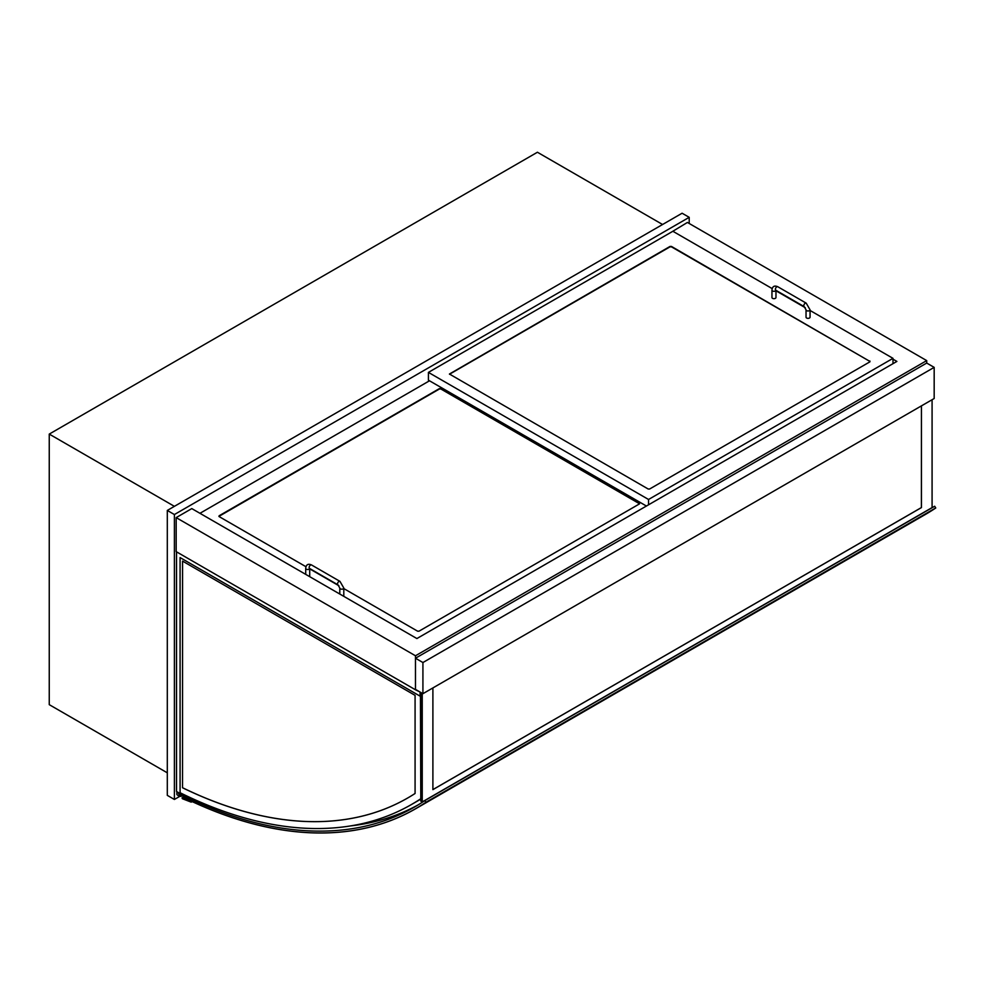 <?xml version="1.0" encoding="UTF-8"?>
<svg xmlns="http://www.w3.org/2000/svg" width="985" height="985" viewBox="0 0 985 985"><rect width="100%" height="100%" fill="white"/><g stroke="black" fill="none" stroke-linecap="round" stroke-linejoin="round"><path stroke-width="1.48" d="M662.573 224.494L537.416 152.244L49.25 434.089L174.394 506.339M167.302 772.819L49.25 704.657L49.25 434.089M892.989 359.168L896.892 361.421L416.889 638.551L191.792 508.592L176.18 517.617L415.473 655.776L926.713 360.608L687.419 222.45L672.152 231.672M415.473 658.226L422.922 662.536L422.922 693.686L415.473 689.389L415.473 658.226L926.713 363.059L926.713 360.608M420.792 798.761L420.435 692.258L420.078 696.149L420.078 692.049L415.473 689.795L415.473 655.776M415.473 689.795L176.18 551.637L176.18 517.617M422.922 693.686L934.174 398.519L934.174 367.368L422.922 662.536M926.713 363.059L934.174 367.368M648.549 504.8L648.549 499.481L892.989 358.343L892.989 363.674M892.989 358.343L810.064 310.472M805.287 307.714L775.971 290.797M772.191 288.605L672.866 231.266L428.426 372.392L428.426 380.173L646.419 506.031M869.915 361.015L869.915 361.827L649.607 489.016L648.192 489.016L449.431 374.029L670.022 246.435L671.45 246.435L869.915 361.421L671.45 246.841L670.022 246.841L449.505 374.238M428.426 372.392L648.549 499.481M199.967 513.308L429.497 380.789M343.802 588.574L417.603 631.176L419.019 631.176L639.314 503.988L639.314 503.163L440.849 388.583L439.433 388.583L219.138 515.771L219.138 516.596L305.966 566.72M309.721 568.887L338.902 585.743M775.971 290.341L775.971 297.519A2.007 1.157 180 0 1 773.964 298.677A2.007 1.157 180 0 1 771.957 297.519L771.957 290.144C772.375 286.376 774.321 285.244 777.818 286.758A2.007 1.157 -60 0 0 775.798 287.916A2.007 1.157 -60 0 0 775.798 290.243L775.798 290.046M806.038 309.819L806.038 317.195A2.007 1.157 0 0 0 808.045 318.352A2.007 1.157 0 0 0 810.064 317.195L810.064 309.819A2.007 1.157 0 0 1 808.045 310.977A2.007 1.157 0 0 1 806.038 309.819L804.203 306.643A2.007 1.157 -60 0 1 804.203 304.316A2.007 1.157 -60 0 1 806.21 303.158L777.818 286.758M339.788 594.041L339.788 588.02A2.007 1.157 180 0 0 341.795 589.19A2.007 1.157 180 0 0 343.802 588.02L343.802 595.408A2.007 1.157 180 0 1 343.383 596.11M343.802 588.02L339.96 581.372A2.007 1.157 120 0 0 337.954 582.529A2.007 1.157 120 0 0 337.954 584.844L309.549 568.443A2.007 1.157 120 0 1 309.549 566.129A2.007 1.157 120 0 1 311.555 564.971C308.083 563.445 306.138 564.565 305.707 568.345A2.007 1.157 0 0 0 306.951 569.416A2.007 1.157 0 0 0 309.13 569.17A2.007 1.157 0 0 0 309.696 568.53L309.721 575.732A2.007 1.157 180 0 1 309.302 576.434M639.548 503.778L440.849 388.989L439.433 388.989L218.904 516.386M178.901 792.839L177.423 791.977M178.371 793.147A2.512 1.453 -120 0 0 181.142 795.191L181.683 796.077A6.883 3.977 60 0 1 176.881 794.538L176.881 792.285M184.096 794.686L181.683 796.077M182.964 794.144L181.142 795.191M191.73 801.396L191.028 802.073L182.36 798.712L182.077 797.85L183.37 798.355L183.185 795.929L184.774 795.018M184.872 797.912L191.619 801.47M182.644 793.984L181.228 794.796A2.265 1.305 60 0 1 181.031 794.969A2.265 1.305 60 0 1 178.568 793.27L179.11 792.962M184.761 796.459L184.54 798.096M184.429 796.643L183.185 795.929M181.228 794.796L178.568 793.27M350.66 825.898A516.152 297.999 -120 0 0 418.022 804.954M424.855 800.583L425.889 802.295L935.725 507.952L934.679 506.241L424.855 800.583A516.152 297.999 60 0 1 414.673 806.949A516.152 297.999 60 0 1 184.761 796.385L186.054 795.634M914.486 520.757A518.208 299.194 -120 0 0 914.88 520.523L925.531 514.379A518.208 299.194 60 0 0 935.75 507.989L425.926 802.344A518.208 299.194 60 0 1 415.695 808.722A518.208 299.194 60 0 1 184.885 798.133L184.885 798.084A518.159 299.157 -120 0 0 415.67 808.685A518.159 299.157 -120 0 0 425.889 802.295A518.159 299.157 60 0 1 415.67 808.685A518.159 299.157 60 0 1 184.885 798.084L184.761 796.385M689.204 223.472L689.204 217.328L682.1 213.228L167.302 510.439L167.302 795.363L174.394 799.463L179.923 796.274M167.302 510.439L174.394 514.539L174.394 799.463M689.204 217.328L174.394 514.539M182.57 561.118L182.533 787.766A506.61 292.496 -120 0 0 407.802 797.936A506.61 292.496 -120 0 0 415.079 793.479L415.079 695.348L182.533 561.093L182.533 787.766M182.57 787.741A506.61 292.496 -120 0 0 407.815 797.924M420.398 798.995A514.145 296.842 60 0 1 411.558 804.462L411.595 804.437A514.145 296.842 60 0 0 420.435 798.97A514.145 296.842 60 0 1 411.595 804.437A514.145 296.842 60 0 1 411.582 804.449L417.283 801.162A514.145 296.842 60 0 0 420.792 799.069M411.558 804.462A514.145 296.842 60 0 1 180.083 792.728M180.44 792.9L180.083 793.516L176.524 791.472L176.524 551.846M420.078 696.149L180.083 557.584L180.083 793.516M420.792 692.467L420.792 801.101L422.245 801.938L932.081 507.595L932.081 399.738M422.208 693.28L422.208 801.925L422.208 693.28M432.895 789.601L921.394 507.57L921.431 405.882L921.431 507.595L432.895 789.638L432.895 687.936M422.245 693.305L422.245 801.938M914.88 520.523A518.208 299.194 -120 0 0 915.274 520.302L426.739 802.344A518.208 299.194 -120 0 1 426.345 802.578L415.695 808.722M935.75 507.989L425.926 802.344M775.946 290.329A2.007 1.157 180 0 1 775.392 290.957A2.007 1.157 180 0 1 773.2 291.215A2.007 1.157 180 0 1 771.957 290.144M183.284 797.284L182.299 797.85M804.203 306.643L775.798 290.243M806.21 303.158L810.064 309.819M339.788 588.02L337.954 584.844M311.555 564.971L339.96 581.372M305.707 574.366L305.707 568.345M183.272 797.161L182.077 797.85M192.198 801.618L191.41 802.073M182.693 794.008L181.031 794.969"/></g></svg>
